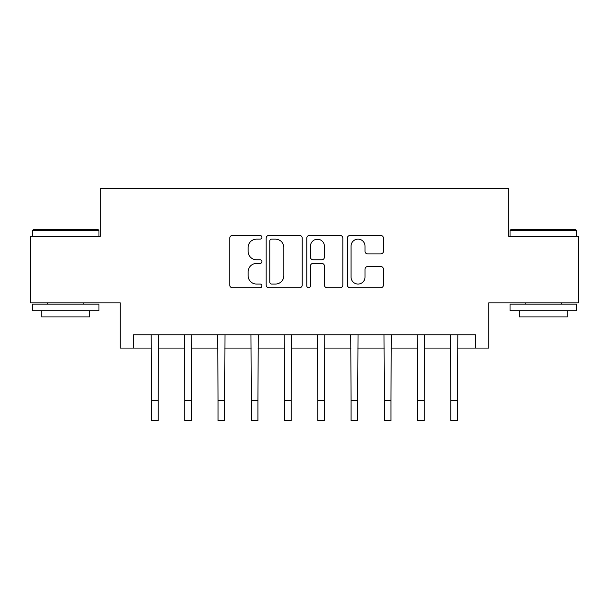 <?xml version="1.0" encoding="UTF-8"?>
<svg xmlns="http://www.w3.org/2000/svg" width="609" height="609" viewBox="0 0 609 609"><rect width="100%" height="100%" fill="white"/><g stroke="black" fill="none" stroke-linecap="round" stroke-linejoin="round"><path stroke-width="0.91" d="M261.931 237.312A1.827 1.827 0 0 0 260.104 235.477L232.356 235.477A2.611 2.611 0 0 0 229.745 238.089L229.745 285.103A2.611 2.611 0 0 0 232.356 287.714L260.104 287.714A1.827 1.827 0 0 0 261.931 285.887A1.827 1.827 0 0 0 260.104 284.053L256.511 284.053A8.359 8.359 0 0 1 248.152 275.702L248.152 271.781A8.359 8.359 0 0 1 256.511 263.423L260.104 263.423A1.827 1.827 0 0 0 261.931 261.596A1.827 1.827 0 0 0 260.104 259.769L256.511 259.769A8.359 8.359 0 0 1 248.152 251.41L248.152 247.49A8.359 8.359 0 0 1 256.511 239.139L260.104 239.139A1.827 1.827 0 0 0 261.931 237.312M380.823 253.892A2.611 2.611 0 0 0 383.434 251.281L383.434 238.089A2.611 2.611 0 0 0 380.823 235.477L350.008 235.477A2.611 2.611 0 0 0 347.396 238.089L347.396 285.103A2.611 2.611 0 0 0 350.008 287.714L380.823 287.714A2.611 2.611 0 0 0 383.434 285.103L383.434 269.17A2.611 2.611 0 0 0 380.823 266.559L367.638 266.559A2.611 2.611 0 0 0 365.027 269.17L365.027 277.072A6.988 6.988 0 0 1 358.039 284.053A6.988 6.988 0 0 1 351.05 277.072L351.05 246.12A6.988 6.988 0 0 1 358.039 239.139A6.988 6.988 0 0 1 365.027 246.12L365.027 251.281A2.611 2.611 0 0 0 367.638 253.892L380.823 253.892M133.554 348.066L133.554 334.767L475.446 334.767L475.446 348.066L488.753 348.066L488.753 302.84L578.55 302.84L578.55 236.322L508.705 236.322L508.705 188.425L100.295 188.425L100.295 236.322L30.45 236.322L30.45 302.84L120.247 302.84L120.247 348.066L151.512 348.066M302.216 238.089A2.611 2.611 0 0 0 299.605 235.477L268.782 235.477A2.611 2.611 0 0 0 266.171 238.089L266.171 285.103A2.611 2.611 0 0 0 268.782 287.714L299.605 287.714A2.611 2.611 0 0 0 302.216 285.103L302.216 238.089M309.395 235.477L340.218 235.477A2.611 2.611 0 0 1 342.829 238.089L342.829 285.103A2.611 2.611 0 0 1 340.218 287.714L327.025 287.714A2.611 2.611 0 0 1 324.414 285.103L324.414 266.034A2.611 2.611 0 0 0 321.803 263.423L313.056 263.423A2.611 2.611 0 0 0 310.438 266.034L310.438 285.887A1.827 1.827 0 0 1 308.611 287.714A1.827 1.827 0 0 1 306.784 285.887L306.784 238.089A2.611 2.611 0 0 1 309.395 235.477M158.165 348.066L184.771 348.066M191.424 348.066L218.03 348.066M224.683 348.066L251.289 348.066M257.934 348.066L284.548 348.066M291.193 348.066L317.807 348.066M324.452 348.066L351.066 348.066M357.711 348.066L384.317 348.066M390.97 348.066L417.576 348.066M424.229 348.066L450.835 348.066M457.488 348.066L475.446 348.066M271.66 239.139A1.827 1.827 0 0 0 269.833 240.966L269.833 282.226A1.827 1.827 0 0 0 271.66 284.053L275.443 284.053A8.359 8.359 0 0 0 283.802 275.702L283.802 247.49A8.359 8.359 0 0 0 275.443 239.139L271.66 239.139M324.414 246.257A6.988 6.988 0 0 0 317.426 239.268A6.988 6.988 0 0 0 310.438 246.257L310.438 257.158A2.611 2.611 0 0 0 313.056 259.769L321.803 259.769A2.611 2.611 0 0 0 324.414 257.158L324.414 246.257M151.192 334.767L151.512 400.615L158.165 400.615L158.477 334.767M151.512 400.615L151.512 420.575L158.165 420.575L158.165 400.615M184.451 334.767L184.771 400.615L191.424 400.615L191.736 334.767M184.771 400.615L184.771 420.575L191.424 420.575L191.424 400.615M217.71 334.767L218.03 400.615L224.683 400.615L224.995 334.767M218.03 400.615L218.03 420.575L224.683 420.575L224.683 400.615M250.969 334.767L251.289 400.615L257.934 400.615L258.254 334.767M251.289 400.615L251.289 420.575L257.934 420.575L257.934 400.615M284.228 334.767L284.548 400.615L291.193 400.615L291.513 334.767M284.548 400.615L284.548 420.575L291.193 420.575L291.193 400.615M33.244 229.669L98.163 229.669L98.962 230.468L32.444 230.468L33.244 229.669M65.703 310.818L32.444 310.818L32.444 304.165L98.962 304.165L98.962 310.818L65.703 310.818M89.652 310.818L89.652 316.939L41.755 316.939L41.755 310.818M510.837 229.669L575.756 229.669L576.556 230.468L510.037 230.468L510.837 229.669M543.297 310.818L510.037 310.818L510.037 304.165L576.556 304.165L576.556 310.818L543.297 310.818M567.245 310.818L567.245 316.939L519.348 316.939L519.348 310.818M317.487 334.767L317.807 400.615L324.452 400.615L324.772 334.767M317.807 400.615L317.807 420.575L324.452 420.575L324.452 400.615M350.746 334.767L351.066 400.615L357.711 400.615L358.031 334.767M351.066 400.615L351.066 420.575L357.711 420.575L357.711 400.615M384.005 334.767L384.317 400.615L390.97 400.615L391.29 334.767M384.317 400.615L384.317 420.575L390.97 420.575L390.97 400.615M417.264 334.767L417.576 400.615L424.229 400.615L424.549 334.767M417.576 400.615L417.576 420.575L424.229 420.575L424.229 400.615M450.523 334.767L450.835 400.615L457.488 400.615L457.808 334.767M450.835 400.615L450.835 420.575L457.488 420.575L457.488 400.615M32.444 236.322L32.444 230.468M47.609 304.165L47.609 302.84M83.798 304.165L83.798 302.84M98.962 236.322L98.962 230.468M510.037 236.322L510.037 230.468M525.202 304.165L525.202 302.84M561.391 304.165L561.391 302.84M576.556 236.322L576.556 230.468"/></g></svg>
